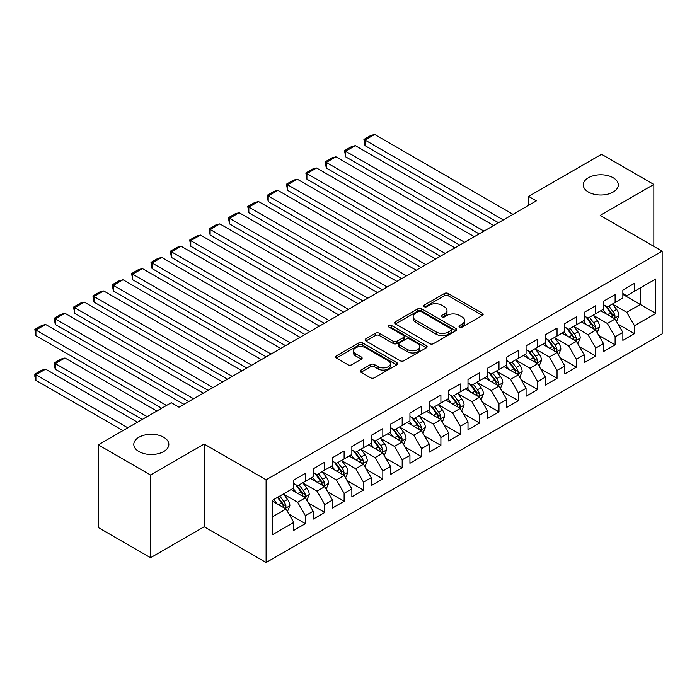<?xml version="1.0" encoding="UTF-8"?>
<svg xmlns="http://www.w3.org/2000/svg" width="697" height="697" viewBox="0 0 697 697"><rect width="100%" height="100%" fill="white"/><g stroke="black" fill="none" stroke-linecap="round" stroke-linejoin="round"><path stroke-width="1.05" d="M459.541 327.085A1.882 1.089 0 0 0 462.198 327.085L482.385 315.427A2.683 1.551 0 0 0 483.169 314.33A2.683 1.551 0 0 0 482.385 313.241L448.188 293.489A2.683 1.551 0 0 0 444.381 293.489L424.194 305.147A1.882 1.089 0 0 0 423.645 305.913A1.882 1.089 0 0 0 424.194 306.68A1.882 1.089 0 0 0 426.86 306.68L429.474 305.173A8.599 4.966 0 0 1 441.628 305.173L444.477 306.819A8.599 4.966 0 0 1 446.995 310.331A8.599 4.966 0 0 1 444.477 313.842L441.863 315.349A1.882 1.089 0 0 0 441.314 316.116A1.882 1.089 0 0 0 441.863 316.882A1.882 1.089 0 0 0 444.529 316.882L447.143 315.375A8.599 4.966 0 0 1 459.297 315.375L462.146 317.022A8.599 4.966 0 0 1 464.672 320.533A8.599 4.966 0 0 1 462.146 324.044L459.541 325.551A1.882 1.089 0 0 0 458.983 326.318A1.882 1.089 0 0 0 459.541 327.085L459.541 325.551M163.708 437.246A17.521 10.115 0 0 0 144.619 435.05A17.521 10.115 0 0 0 133.798 444.398A17.521 10.115 0 0 0 138.93 451.551A17.521 10.115 0 0 0 158.027 453.738A17.521 10.115 0 0 0 168.84 444.398A17.521 10.115 0 0 0 163.708 437.246M613.177 177.744A17.521 10.115 0 0 0 594.088 175.557A17.521 10.115 0 0 0 583.267 184.897A17.521 10.115 0 0 0 588.399 192.05A17.521 10.115 0 0 0 607.496 194.245A17.521 10.115 0 0 0 618.309 184.897A17.521 10.115 0 0 0 613.177 177.744M360.976 370.063A2.683 1.551 0 0 0 360.183 371.152A2.683 1.551 0 0 0 360.976 372.25L370.569 377.791A2.683 1.551 0 0 0 374.367 377.791L396.793 364.845A2.683 1.551 0 0 0 397.578 363.756A2.683 1.551 0 0 0 396.793 362.658L362.588 342.907A2.683 1.551 0 0 0 358.789 342.907L336.372 355.853A2.683 1.551 0 0 0 335.579 356.951A2.683 1.551 0 0 0 336.372 358.049L347.96 364.74A2.683 1.551 0 0 0 351.758 364.74L361.351 359.199A2.683 1.551 0 0 0 362.144 358.101A2.683 1.551 0 0 0 361.351 357.003L355.609 353.684A7.188 4.147 0 0 1 353.501 350.757A7.188 4.147 0 0 1 357.936 346.923A7.188 4.147 0 0 1 365.768 347.82L388.29 360.819A7.188 4.147 0 0 1 390.39 363.756A7.188 4.147 0 0 1 385.955 367.589A7.188 4.147 0 0 1 378.123 366.683L374.367 364.522A2.683 1.551 0 0 0 370.569 364.522L360.976 370.063L360.976 372.25M150.543 475.014L150.543 557.722L204.169 526.766L204.169 444.059L150.543 475.014L98.286 444.843L171.262 402.709L178.998 407.179L536.333 200.884L528.587 196.415L528.587 205.354M204.169 444.059L266.106 479.824L662.15 251.173L662.15 333.872L266.106 562.523L266.106 479.824M653.83 246.363L653.83 184.452L600.204 215.408L662.15 251.173M653.83 184.452L601.563 154.281L528.587 196.415M429.657 343.673A2.683 1.551 0 0 0 433.456 343.673L455.882 330.735A2.683 1.551 0 0 0 456.666 329.637A2.683 1.551 0 0 0 455.882 328.54L421.676 308.797A2.683 1.551 0 0 0 417.878 308.797L395.46 321.735A2.683 1.551 0 0 0 394.676 322.833A2.683 1.551 0 0 0 395.46 323.931L429.657 343.673M389.658 327.494A1.882 1.089 0 0 1 391.566 327.756L391.566 325.525L426.337 345.599A2.683 1.551 0 0 1 427.122 346.697A2.683 1.551 0 0 1 426.337 347.794L403.911 360.732A2.683 1.551 0 0 1 400.113 360.732L365.916 340.99L365.916 338.794A2.683 1.551 0 0 0 365.123 339.892A2.683 1.551 0 0 0 365.916 340.99M365.916 338.794L375.509 333.253A2.683 1.551 0 0 1 379.307 333.253L393.178 341.26A2.683 1.551 0 0 0 396.976 341.26L403.345 337.592A2.683 1.551 0 0 0 404.129 336.494A2.683 1.551 0 0 0 403.345 335.396L388.909 327.059A1.882 1.089 0 0 1 388.351 326.292A1.882 1.089 0 0 1 389.518 325.29A1.882 1.089 0 0 1 391.566 325.525M622.857 294.422L640.273 304.476L640.273 287.939L655.764 279L634.47 291.294L634.47 283.357L622.857 290.065L622.857 297.994L615.111 302.463L615.111 294.535L603.497 301.235L603.497 309.172L595.752 313.641L595.752 305.704L584.138 312.413L584.138 320.35L576.402 324.819L576.402 316.882L564.788 323.591L564.788 331.528L557.042 335.998L557.042 328.06L545.429 334.76L545.429 342.697L537.683 347.167L537.683 339.239L526.069 345.939L526.069 353.876L518.324 358.345L518.324 350.408L506.71 357.117L506.71 365.054L498.974 369.523L498.974 361.586L487.36 368.295L487.36 376.223L479.614 380.693L479.614 372.764L468.001 379.464L468.001 387.401L460.255 391.871L460.255 383.934L448.641 390.642L448.641 398.579L440.896 403.049L440.896 395.112L429.282 401.82L429.282 409.749L421.546 414.227L421.546 406.29L409.932 412.99L409.932 420.927L402.186 425.397L402.186 417.468L390.573 424.168L390.573 432.105L382.827 436.575L382.827 428.638L371.213 435.346L371.213 443.283L363.477 447.753L363.477 439.816L351.854 446.524L351.854 454.453L344.118 458.922L344.118 450.994L332.504 457.694L332.504 465.631L324.758 470.1L324.758 462.163L313.145 468.872L313.145 476.809L305.399 481.278L305.399 473.341L293.785 480.05L293.785 487.978L272.492 500.272L272.492 534.695L293.785 522.402L286.049 508.993L272.492 501.169M655.764 279L655.764 313.423L634.47 325.717L626.725 312.3L612.689 304.197M618.117 324.201L634.47 333.645L634.47 325.717M634.47 333.645L622.857 340.354L622.857 332.417L615.111 336.886L607.366 323.478L593.339 315.375M598.758 335.379L615.111 344.823L615.111 336.886M615.111 344.823L603.497 351.532L603.497 343.595L595.752 348.064L588.015 334.656L573.979 326.553M579.399 346.557L595.752 356.001L595.752 348.064M595.752 356.001L584.138 362.701L584.138 354.773L576.402 359.243L568.656 345.825L554.62 337.723M560.039 357.735L576.402 367.171L576.402 359.243M576.402 367.171L564.788 373.88L564.788 365.942L557.042 370.412L549.297 357.003L535.261 348.901M540.689 368.905L557.042 378.349L557.042 370.412M557.042 378.349L545.429 385.058L545.429 377.121L537.683 381.59L529.947 368.182L515.911 360.079M521.33 380.083L537.683 389.527L537.683 381.59M537.683 389.527L526.069 396.227L526.069 388.299L518.324 392.768L510.587 379.36L496.552 371.257M501.971 391.261L518.324 400.705L518.324 392.768M518.324 400.705L506.71 407.405L506.71 399.468L498.974 403.946L491.228 390.529L477.192 382.426M482.612 402.43L498.974 411.875L498.974 403.946M498.974 411.875L487.36 418.583L487.36 410.646L479.614 415.116L471.869 401.707L457.833 393.605M463.261 413.609L479.614 423.053L479.614 415.116M479.614 423.053L468.001 429.761L468.001 421.824L460.255 426.294L452.519 412.885L438.483 404.783M443.902 424.787L460.255 434.231L460.255 426.294M460.255 434.231L448.641 440.931L448.641 433.003L440.896 437.472L433.159 424.055L419.124 415.952M424.543 435.965L440.896 445.4L440.896 437.472M440.896 445.4L429.282 452.109L429.282 444.172L421.546 448.641L413.8 435.233L399.764 427.13M405.184 447.134L421.546 456.579L421.546 448.641M421.546 456.579L409.932 463.287L409.932 455.35L402.186 459.82L394.441 446.411L380.414 438.308M385.833 458.312L402.186 467.757L402.186 459.82M402.186 467.757L390.573 474.457L390.573 466.528L382.827 470.998L375.091 457.589L361.055 449.487M366.474 469.49L382.827 478.935L382.827 470.998M382.827 478.935L371.213 485.635L371.213 477.698L363.477 482.176L355.731 468.759L341.696 460.656M347.115 480.66L363.477 490.104L363.477 482.176M363.477 490.104L351.854 496.813L351.854 488.876L344.118 493.345L336.372 479.937L322.336 471.834M327.756 491.838L344.118 501.282L344.118 493.345M344.118 501.282L332.504 507.991L332.504 500.054L324.758 504.523L317.013 491.115L302.986 483.012M308.405 503.016L324.758 512.461L324.758 504.523M324.758 512.461L313.145 519.16L313.145 511.232L305.399 515.702L297.663 502.284L283.627 494.182M289.046 514.194L305.399 523.63L305.399 515.702M305.399 523.63L293.785 530.339L293.785 522.402M293.785 483.509L297.663 485.748L305.399 481.278M272.492 516.817L286.049 508.993M313.145 472.339L317.013 474.57L324.758 470.1M297.663 502.284L305.399 497.815L291.076 489.547M313.145 511.232L305.399 497.815M332.504 461.161L336.372 463.4L344.118 458.922M317.013 491.115L324.758 486.645L310.435 478.369M332.504 500.054L324.758 486.645M351.854 449.983L355.731 452.222L363.477 447.753M336.372 479.937L344.118 475.467L329.794 467.199M351.854 488.876L344.118 475.467M371.213 438.814L375.091 441.044L382.827 436.575M355.731 468.759L363.477 464.289L349.145 456.021M371.213 477.698L363.477 464.289M390.573 427.636L394.441 429.866L402.186 425.397M375.091 457.589L382.827 453.111L368.504 444.843M390.573 466.528L382.827 453.111M409.932 416.457L413.8 418.697L421.546 414.227M394.441 446.411L402.186 441.942L387.863 433.673M409.932 455.35L402.186 441.942M429.282 405.279L433.159 407.518L440.896 403.049M413.8 435.233L421.546 430.763L407.222 422.495M429.282 444.172L421.546 430.763M448.641 394.11L452.519 396.34L460.255 391.871M433.159 424.055L440.896 419.585L426.573 411.317M448.641 433.003L440.896 419.585M468.001 382.932L471.869 385.171L479.614 380.693M452.519 412.885L460.255 408.416L445.932 400.139M468.001 421.824L460.255 408.416M487.36 371.754L491.228 373.993L498.974 369.523M471.869 401.707L479.614 397.238L465.291 388.97M487.36 410.646L479.614 397.238M506.71 360.584L510.587 362.815L518.324 358.345M491.228 390.529L498.974 386.06L484.65 377.791M506.71 399.468L498.974 386.06M526.069 349.406L529.947 351.637L537.683 347.167M510.587 379.36L518.324 374.881L504.001 366.613M526.069 388.299L518.324 374.881M545.429 338.228L549.297 340.467L557.042 335.998M529.947 368.182L537.683 363.712L523.36 355.444M545.429 377.121L537.683 363.712M564.788 327.05L568.656 329.289L576.402 324.819M549.297 357.003L557.042 352.534L542.719 344.266M564.788 365.942L557.042 352.534M584.138 315.88L588.015 318.111L595.752 313.641M568.656 345.825L576.402 341.356L562.078 333.088M584.138 354.773L576.402 341.356M603.497 304.702L607.366 306.941L615.111 302.463M588.015 334.656L595.752 330.186L581.429 321.909M603.497 343.595L595.752 330.186M622.857 293.524L626.725 295.763L634.47 291.294M607.366 323.478L615.111 319.008L600.788 310.74M622.857 332.417L615.111 319.008M98.286 444.843L98.286 527.542L150.543 557.722M204.169 526.766L266.106 562.523M626.725 312.3L640.273 304.476L655.764 313.423M460.29 327.355L462.146 326.274A8.599 4.966 0 0 0 464.672 322.763L464.672 320.533M446.995 310.331L446.995 312.561A8.599 4.966 0 0 1 444.477 316.072L442.621 317.152M482.385 313.241L482.385 315.427L448.188 295.728A2.683 1.551 0 0 0 444.381 295.728L424.952 306.95M455.847 330.753L421.676 311.028A2.683 1.551 0 0 0 417.878 311.028L395.495 323.957M451.133 330.404A1.882 1.089 0 0 0 451.682 329.637A1.882 1.089 0 0 0 451.133 328.871L421.11 311.533A1.882 1.089 0 0 0 418.453 311.533L415.691 313.127A8.599 4.966 0 0 0 413.173 316.638A8.599 4.966 0 0 0 415.691 320.15L436.217 331.999A8.599 4.966 0 0 0 448.371 331.999L451.133 330.404L451.133 332.643A1.882 1.089 0 0 0 451.682 331.868L451.682 329.637M413.173 316.638L413.173 318.869A8.599 4.966 0 0 0 415.691 322.38L415.691 320.15M451.133 332.643L448.371 334.229A8.599 4.966 0 0 1 436.217 334.229L415.691 322.38M365.951 341.007L375.509 335.492L375.509 333.253M404.129 336.494L404.129 338.725A2.683 1.551 0 0 1 403.345 339.822L396.976 343.499A2.683 1.551 0 0 1 393.178 343.499L379.307 335.492A2.683 1.551 0 0 0 375.509 335.492M391.566 327.756L426.303 347.812M407.571 349.572A7.188 4.147 0 0 0 415.403 350.469A7.188 4.147 0 0 0 419.847 346.636A7.188 4.147 0 0 0 417.738 343.708L409.801 339.125A2.683 1.551 0 0 0 406.002 339.125L399.642 342.802A2.683 1.551 0 0 0 398.85 343.9A2.683 1.551 0 0 0 399.642 344.998L407.571 349.572L407.571 351.811A7.188 4.147 0 0 0 415.403 352.708A7.188 4.147 0 0 0 419.847 348.875L419.847 346.636M398.85 343.9L398.85 346.13A2.683 1.551 0 0 0 399.642 347.228L399.642 344.998M407.571 351.811L399.642 347.228M390.39 363.756L390.39 365.986A7.188 4.147 0 0 1 385.955 369.819A7.188 4.147 0 0 1 378.123 368.922L374.367 366.753A2.683 1.551 0 0 0 370.569 366.753L361.011 372.276M353.501 350.757L353.501 352.987A7.188 4.147 0 0 0 355.609 355.923L355.609 353.684M361.316 359.216L355.609 355.923M396.75 364.871L362.588 345.146A2.683 1.551 0 0 0 358.789 345.146L336.407 358.066M616.549 321.491L618.945 315.628A7.258 4.191 -120 0 0 616.627 309.451L612.515 303.962M605.963 313.728L602.835 309.555M364.984 190.351L459.776 245.083L326.266 168.003L325.203 161.8L331.981 157.888L335.945 156.825L326.266 162.418L326.266 168.003M601.38 311.08L601.023 310.601M613.743 318.215L614.867 317.205L615.024 315.941A7.258 4.191 -120 0 0 612.951 311.576L608.838 306.088M606.495 306.427L611.574 313.214A3.694 2.135 60 0 1 612.245 314.33L615.024 315.941M605.214 305.695L610.633 312.918A7.258 4.191 60 0 1 612.707 317.283L612.855 317.701M503.33 219.938L364.984 140.062L364.984 145.647L498.486 222.726M513.001 214.345L374.664 134.477L364.984 140.062L363.921 139.452L370.691 135.54L374.664 134.477M364.984 145.647L363.921 139.452M597.19 332.661L599.586 326.806A7.258 4.191 -120 0 0 597.277 320.629L593.164 315.14M586.604 324.898L583.485 320.733M345.625 201.529L440.417 256.252L306.915 179.181L305.844 172.978L312.622 169.066L316.586 168.003L306.915 173.588L306.915 179.181M582.021 322.249L581.664 321.779M594.393 329.393L595.517 328.383L595.674 327.12A7.258 4.191 -120 0 0 593.591 322.755L589.479 317.266M587.135 317.605L592.215 324.384A3.694 2.135 60 0 1 592.886 325.508L595.674 327.12M585.863 316.874L591.274 324.096A7.258 4.191 60 0 1 593.347 328.461L593.495 328.879M577.83 343.839L580.226 337.984A7.258 4.191 -120 0 0 577.918 331.807L573.805 326.318M567.253 336.076L564.126 331.903M326.266 212.707L421.058 267.43L287.556 190.351L286.493 184.147L293.263 180.235L297.236 179.181L287.556 184.766L287.556 190.351M562.662 333.427L562.305 332.957M575.034 340.572L576.158 339.561L576.314 338.289A7.258 4.191 -120 0 0 574.241 333.933L570.129 328.444M567.776 328.784L572.856 335.562A3.694 2.135 60 0 1 573.526 336.686L576.314 338.289M566.504 328.043L571.915 335.274A7.258 4.191 60 0 1 573.988 339.631L574.136 340.058M483.971 231.108L345.625 151.24L345.625 156.825L479.127 233.904M493.65 225.523L355.304 145.647L345.625 151.24L344.562 150.622L351.332 146.71L355.304 145.647M345.625 156.825L344.562 150.622M464.611 242.286L325.203 161.8M474.291 236.701L335.945 156.825M558.471 355.017L560.876 349.162A7.258 4.191 -120 0 0 558.558 342.985L554.446 337.496M547.894 347.254L544.766 343.081M306.915 223.876L401.699 278.608L268.197 201.529L267.134 195.326L273.912 191.414L277.876 190.351L268.197 195.944L268.197 201.529M543.303 344.606L542.954 344.126M555.675 351.741L556.798 350.73L556.955 349.467A7.258 4.191 -120 0 0 554.882 345.102L550.769 339.613M548.426 339.962L553.496 346.74A3.694 2.135 60 0 1 554.176 347.864L556.955 349.467M547.145 339.221L552.555 346.444A7.258 4.191 60 0 1 554.638 350.809L554.777 351.227M539.121 366.195L541.517 360.332A7.258 4.191 -120 0 0 539.199 354.154L535.087 348.666M528.535 358.432L525.407 354.259M287.556 235.055L382.348 289.786L248.838 212.707L247.775 206.504L254.553 202.592L258.517 201.529L248.838 207.114L248.838 212.707M523.952 355.784L523.595 355.304M536.315 362.919L537.439 361.909L537.605 360.645A7.258 4.191 -120 0 0 535.523 356.28L531.41 350.791M529.067 351.131L534.146 357.909A3.694 2.135 60 0 1 534.817 359.033L537.605 360.645M527.786 350.399L533.205 357.622A7.258 4.191 60 0 1 535.279 361.987L535.427 362.405M445.252 253.464L305.844 172.978M454.932 247.871L316.586 168.003M425.902 264.633L286.493 184.147M435.573 259.049L297.236 179.181M519.762 377.365L522.158 371.51A7.258 4.191 -120 0 0 519.849 365.333L515.736 359.844M509.176 369.602L506.057 365.428M268.197 246.233L362.989 300.956L229.487 223.876L228.416 217.682L235.194 213.77L239.158 212.707L229.487 218.292L229.487 223.876M504.593 366.953L504.236 366.483M516.965 374.097L518.089 373.087L518.246 371.823A7.258 4.191 -120 0 0 516.163 367.458L512.051 361.97M509.707 362.309L514.787 369.088A3.694 2.135 60 0 1 515.458 370.212L518.246 371.823M508.435 361.569L513.846 368.8A7.258 4.191 60 0 1 515.919 373.156L516.068 373.583M406.543 275.812L267.134 195.326M416.222 270.227L277.876 190.351M500.402 388.543L502.807 382.688A7.258 4.191 -120 0 0 500.49 376.511L496.377 371.022M489.825 380.78L486.698 376.607M248.838 257.411L343.63 312.134L210.128 235.055L209.065 228.851L215.835 224.939L219.808 223.876L210.128 229.47L210.128 235.055M485.234 378.131L484.877 377.652M497.606 385.275L498.73 384.265L498.886 382.993A7.258 4.191 -120 0 0 496.813 378.628L492.701 373.139M490.348 373.487L495.428 380.266A3.694 2.135 60 0 1 496.098 381.39L498.886 382.993M489.076 372.747L494.487 379.97A7.258 4.191 60 0 1 496.56 384.335L496.708 384.753M387.183 286.99L247.775 206.504M396.863 281.405L258.517 201.529M481.043 399.721L483.448 393.857A7.258 4.191 -120 0 0 481.13 387.68L477.018 382.191M470.466 391.958L467.338 387.785M229.487 268.58L324.271 323.312L190.769 246.233L189.706 240.029L196.484 236.117L200.448 235.055L190.769 240.639L190.769 246.233M465.875 389.309L465.526 388.83M478.247 396.445L479.37 395.434L479.527 394.171A7.258 4.191 -120 0 0 477.454 389.806L473.341 384.317M470.998 384.657L476.077 391.444A3.694 2.135 60 0 1 476.748 392.559L479.527 394.171M469.717 383.925L475.127 391.148A7.258 4.191 60 0 1 477.21 395.513L477.358 395.931M461.693 410.89L464.089 405.035A7.258 4.191 -120 0 0 461.771 398.858L457.659 393.369M451.107 403.127L447.979 398.954M210.128 279.758L304.92 334.482L171.41 257.411L170.347 251.208L177.125 247.296L181.089 246.233L171.41 251.817L171.41 257.411M446.524 400.479L446.167 400.008M458.887 407.623L460.011 406.612L460.177 405.349A7.258 4.191 -120 0 0 458.095 400.984L453.982 395.495M451.639 395.835L456.718 402.613A3.694 2.135 60 0 1 457.389 403.737L460.177 405.349M450.358 395.103L455.777 402.326A7.258 4.191 60 0 1 457.851 406.691L457.999 407.109M442.334 422.068L444.73 416.214A7.258 4.191 -120 0 0 442.421 410.036L438.308 404.548M431.757 414.306L428.629 410.132M190.769 290.937L285.561 345.66L152.059 268.58L150.988 262.377L157.766 258.465L161.739 257.411L152.059 262.996L152.059 268.58M427.165 411.657L426.808 411.186M439.537 418.801L440.661 417.791L440.818 416.518A7.258 4.191 -120 0 0 438.735 412.162L434.623 406.673M432.279 407.013L437.359 413.791A3.694 2.135 60 0 1 438.03 414.915L440.818 416.518M431.007 406.273L436.418 413.504A7.258 4.191 60 0 1 438.491 417.86L438.64 418.287M422.974 433.246L425.379 427.392A7.258 4.191 -120 0 0 423.062 421.215L418.949 415.726M412.397 425.484L409.27 421.31M171.41 302.106L266.202 356.838L132.7 279.758L131.637 273.555L138.407 269.643L142.38 268.58L132.7 274.174L132.7 279.758M407.806 422.835L407.449 422.356M420.178 429.971L421.302 428.96L421.458 427.697A7.258 4.191 -120 0 0 419.385 423.332L415.273 417.843M412.92 418.191L418 424.97A3.694 2.135 60 0 1 418.67 426.094L421.458 427.697M411.648 417.451L417.059 424.673A7.258 4.191 60 0 1 419.132 429.038L419.28 429.457M403.615 444.425L406.02 438.561A7.258 4.191 -120 0 0 403.702 432.384L399.59 426.895M393.038 436.662L389.911 432.488M152.059 313.284L246.843 368.016L113.341 290.937L112.278 284.733L119.056 280.821L123.02 279.758L113.341 285.343L113.341 290.937M388.447 434.013L388.098 433.534M400.819 441.149L401.942 440.138L402.099 438.875A7.258 4.191 -120 0 0 400.026 434.51L395.913 429.021M393.57 429.361L398.649 436.139A3.694 2.135 60 0 1 399.32 437.263L402.099 438.875M392.289 428.629L397.699 435.852A7.258 4.191 60 0 1 399.782 440.216L399.93 440.635M384.265 455.594L386.661 449.739A7.258 4.191 -120 0 0 384.343 443.562L380.231 438.073M373.679 447.831L370.56 443.658M132.7 324.462L227.492 379.185L93.982 302.106L92.919 295.911L99.697 291.999L103.661 290.937L93.982 296.521L93.982 302.106M369.096 445.183L368.739 444.712M381.459 452.327L382.583 451.316L382.749 450.053A7.258 4.191 -120 0 0 380.667 445.688L376.554 440.199M374.211 440.539L379.29 447.317A3.694 2.135 60 0 1 379.961 448.441L382.749 450.053M372.93 439.798L378.349 447.03A7.258 4.191 60 0 1 380.423 451.386L380.571 451.813M364.906 466.772L367.302 460.917A7.258 4.191 -120 0 0 364.993 454.74L360.88 449.251M354.329 459.009L351.201 454.836M113.341 335.64L208.133 390.364L74.631 313.284L73.56 307.081L80.338 303.169L84.311 302.106L74.631 307.699L74.631 313.284M349.737 456.361L349.38 455.882M362.109 463.505L363.233 462.494L363.39 461.222A7.258 4.191 -120 0 0 361.307 456.857L357.204 451.368M354.851 451.717L359.931 458.495A3.694 2.135 60 0 1 360.602 459.619L363.39 461.222M353.579 450.976L358.99 458.199A7.258 4.191 60 0 1 361.063 462.564L361.212 462.982M367.824 298.168L228.416 217.682M377.504 292.574L239.158 212.707M348.474 309.337L209.065 228.851M358.153 303.753L219.808 223.876M329.115 320.515L189.706 240.029M338.794 314.931L200.448 235.055M309.756 331.694L170.347 251.208M319.435 326.1L181.089 246.233M290.396 342.863L150.988 262.377M300.076 337.278L161.739 257.411M271.046 354.041L131.637 273.555M280.725 348.456L142.38 268.58M251.687 365.219L112.278 284.733M261.366 359.635L123.02 279.758M345.546 477.95L347.951 472.087A7.258 4.191 -120 0 0 345.634 465.91L341.521 460.421M334.969 470.187L331.842 466.014M93.982 346.81L188.774 401.542L55.272 324.462L54.209 318.259L60.979 314.347L64.952 313.284L55.272 318.869L55.272 324.462M330.378 467.539L330.021 467.06M342.75 474.674L343.874 473.664L344.03 472.4A7.258 4.191 -120 0 0 341.957 468.036L337.845 462.547M335.492 462.886L340.572 469.673A3.694 2.135 60 0 1 341.242 470.789L344.03 472.4M334.22 462.155L339.631 469.377A7.258 4.191 60 0 1 341.704 473.742L341.852 474.16M232.328 376.397L92.919 295.911M242.007 370.804L103.661 290.937M326.187 489.12L328.592 483.265A7.258 4.191 -120 0 0 326.274 477.088L322.162 471.599M315.61 481.357L312.483 477.184M74.631 357.988L161.678 408.242L35.913 335.64L34.85 329.437L41.628 325.525L45.593 324.462L35.913 330.047L35.913 335.64M311.028 478.708L310.67 478.238M323.391 485.853L324.514 484.842L324.671 483.579A7.258 4.191 -120 0 0 322.598 479.214L318.485 473.725M316.142 474.065L321.221 480.843A3.694 2.135 60 0 1 321.892 481.967L324.671 483.579M314.861 473.333L320.272 480.555A7.258 4.191 60 0 1 322.354 484.92L322.502 485.339M212.968 387.567L73.56 307.081M222.648 381.982L84.311 302.106M306.837 500.298L309.233 494.443A7.258 4.191 -120 0 0 306.915 488.266L302.803 482.777M147.154 416.623L55.272 363.573L64.952 357.988L156.834 411.038M296.251 492.535L293.132 488.362M55.272 369.166L54.209 365.193L54.209 362.963L55.272 363.573L55.272 369.166L142.319 419.42M291.668 489.886L291.311 489.416M304.031 497.031L305.155 496.02L305.321 494.748A7.258 4.191 -120 0 0 303.239 490.392L299.126 484.903M296.783 485.243L301.862 492.021A3.694 2.135 60 0 1 302.533 493.145L305.321 494.748M295.502 484.502L300.921 491.733A7.258 4.191 60 0 1 302.995 496.09L303.143 496.517M54.209 362.963L60.979 359.051L64.952 357.988M193.618 398.745L54.209 318.259M203.297 393.16L64.952 313.284M287.478 511.476L289.874 505.621A7.258 4.191 -120 0 0 287.565 499.444L283.452 493.955M127.804 427.801L35.913 374.751L45.593 369.166L137.483 422.216M276.901 503.713L273.773 499.54M35.913 380.335L34.85 376.371L34.85 374.141L35.913 374.751L35.913 380.335L122.96 430.598M284.681 508.2L285.805 507.189L285.962 505.926A7.258 4.191 -120 0 0 283.888 501.561L279.776 496.072M277.955 497.127L282.503 503.199A3.694 2.135 60 0 1 283.174 504.323L285.962 505.926M277.45 497.414L281.562 502.903A7.258 4.191 60 0 1 283.635 507.268L283.784 507.686M34.85 374.141L41.628 370.229L45.593 369.166M166.513 405.454L34.85 329.437M183.938 404.33L45.593 324.462M462.146 326.274L462.146 324.044M441.863 316.882L441.863 315.349M444.477 316.072L444.477 313.842M424.194 306.68L424.194 305.147M444.381 295.728L444.381 293.489M448.188 295.728L448.188 293.489M395.46 323.931L395.46 321.735M417.878 311.028L417.878 308.797M421.676 311.028L421.676 308.797M455.882 330.735L455.882 328.54M436.217 334.229L436.217 331.999M448.371 334.229L448.371 331.999M379.307 335.492L379.307 333.253M393.178 343.499L393.178 341.26M396.976 343.499L396.976 341.26M403.345 339.822L403.345 337.592M426.337 347.794L426.337 345.599M370.569 366.753L370.569 364.522M374.367 366.753L374.367 364.522M378.123 368.922L378.123 366.683M361.351 359.199L361.351 357.003M336.372 358.049L336.372 355.853M358.789 345.146L358.789 342.907M362.588 345.146L362.588 342.907M396.793 364.845L396.793 362.658M614.205 318.485L618.901 315.776M612.951 311.576L616.627 309.451M607.601 314.669L610.633 312.918M594.846 329.655L599.542 326.945M593.591 322.755L597.277 320.629M588.242 325.847L591.274 324.096M575.487 340.833L580.183 338.123M574.241 333.933L577.918 331.807M568.883 337.017L571.915 335.274M556.136 352.011L560.824 349.302M554.882 345.102L558.558 342.985M549.524 348.195L552.555 346.444M536.777 363.181L541.473 360.471M535.523 356.28L539.199 354.154M530.173 359.373L533.205 357.622M517.418 374.359L522.114 371.649M516.163 367.458L519.849 365.333M510.814 370.551L513.846 368.8M498.059 385.537L502.755 382.827M496.813 378.628L500.49 376.511M491.455 381.721L494.487 379.97M478.708 396.715L483.396 394.005M477.454 389.806L481.13 387.68M472.096 392.899L475.127 391.148M459.349 407.884L464.045 405.175M458.095 400.984L461.771 398.858M452.745 404.077L455.777 402.326M439.99 419.063L444.686 416.353M438.735 412.162L442.421 410.036M433.386 415.246L436.418 413.504M420.631 430.241L425.327 427.531M419.385 423.332L423.062 421.215M414.027 426.425L417.059 424.673M401.28 441.41L405.968 438.701M400.026 434.51L403.702 432.384M394.676 437.603L397.699 435.852M381.921 452.588L386.617 449.879M380.667 445.688L384.343 443.562M375.317 448.781L378.349 447.03M362.562 463.766L367.258 461.057M361.307 456.857L364.993 454.74M355.958 459.95L358.99 458.199M343.203 474.945L347.899 472.235M341.957 468.036L345.634 465.91M336.599 471.128L339.631 469.377M323.852 486.114L328.54 483.404M322.598 479.214L326.274 477.088M317.248 482.307L320.272 480.555M304.493 497.292L309.189 494.582M303.239 490.392L306.915 488.266M297.889 493.476L300.921 491.733M285.134 508.47L289.83 505.761M283.888 501.561L287.565 499.444M278.53 504.654L281.562 502.903"/></g></svg>
